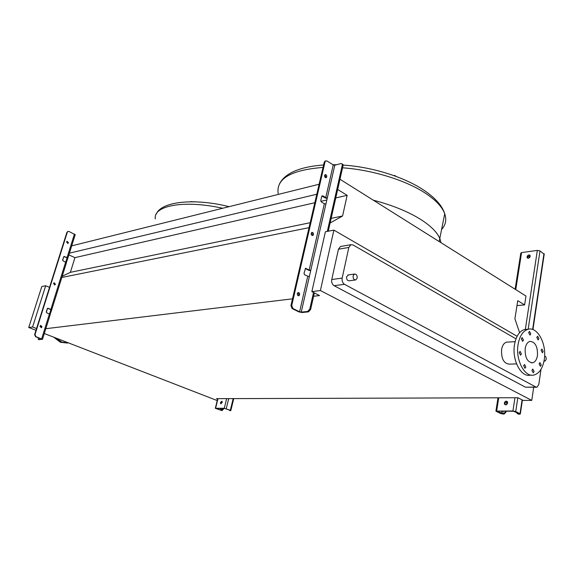 <?xml version="1.0" encoding="UTF-8"?>
<svg xmlns="http://www.w3.org/2000/svg" width="575" height="575" viewBox="0 0 575 575"><rect width="100%" height="100%" fill="white"/><g stroke="black" fill="none" stroke-linecap="round" stroke-linejoin="round"><path stroke-width="0.86" d="M220.484 402.464L220.714 403.743L222.216 402.471L221.979 401.199L220.484 402.464M221.131 403.823L221.023 402.673L222.108 401.321M228.987 409.91L224.818 408.473L216.15 408.394L221.296 410.356L222.92 409.012L223.459 409.213L221.828 410.557L215.316 408.293L224.279 408.264L230.331 410.27L230.525 410.665L229.497 410.457M223.459 409.213L223.639 408.466M222.92 409.012L223.057 408.458M55.437 284.244L54.812 284.912L53.504 283.418L54.129 282.756L55.437 284.244M54.496 284.956L55.056 284.323L54.057 282.785M42.04 326.909L41.321 327.628L40.056 326.133L40.775 325.414L42.04 326.909M40.99 327.664L41.659 326.959L40.717 325.428M68.461 242.787L67.907 243.397L66.563 241.917L67.117 241.306L68.461 242.787M67.613 243.455L68.073 242.887L67.023 241.349M50.248 314.503L46.783 312.814L46.323 311.772L47.272 308.739L48.214 308.265L51.693 309.889L50.169 314.281M38.324 337.755L38.266 339.437L41.68 339.128L35.564 336.691L34.622 334.592L35.003 334.549L35.945 336.648L42.485 339.343L38.46 339.516M66.448 262.689L63.099 260.849L62.646 259.814L63.976 256.428L67.059 257.614L67.843 258.218L66.377 262.43M35.003 334.549L67.275 232.293L68.03 231.438L69.079 231.481L75.188 234.729M49.493 313.914L50.895 309.673L47.66 308.279M65.73 262.02L67.067 258.002L66.671 257.701L63.868 256.486L62.653 260.324M46.323 312.304L47.567 308.329M34.622 334.592L66.887 232.393L67.929 231.466M67.016 257.916L67.634 258.398M50.844 309.602L51.491 310.033M527.045 256.802L527.182 257.751C528.396 258.7 529.402 258.24 530.2 256.378L530.057 255.437C528.842 254.488 527.836 254.941 527.045 256.802M527.814 258.254L527.57 257.154L529.956 255.286M504.347 403.003L504.656 404.376C505.935 405.267 506.913 404.814 507.596 403.01L507.294 401.645C506.014 400.746 505.03 401.199 504.347 403.003M505.403 404.85L504.915 403.291L507.114 401.451M516.731 412.455L517.069 413.432L518.111 413.95L519.196 413.691L513.511 411.254L497.26 411.096L502.694 413.763L503.492 413.77L505.389 411.93L505.95 412.21L504.059 414.05L503.254 414.036L500.53 413.468L495.902 411.132L512.936 410.967L515.732 411.556L520.023 413.698L520.332 413.914L519.498 414.237L517.823 413.914M515.107 289.218L520.785 253.194L521.575 252.59L537.345 250.405L539.997 250.908L544.194 254.243M505.95 412.21L506.108 411.183M507.222 403.966L507.517 402.054M528.971 256.594L529.719 257.449M505.389 411.93L505.504 411.175M506.51 404.642L507.006 401.436M529.158 257.974L529.065 256.738L527.965 256.206M544.611 356.076C545.761 356.299 546.293 357.398 546.207 359.368L545.1 361.05L544.101 360.618M353.107 275.863L354.473 274.052C356.407 274.038 357.312 275.382 357.183 278.099L355.81 279.91C353.877 279.924 352.978 278.573 353.107 275.863M355.285 279.982L349.291 280.78C347.365 280.794 346.466 279.45 346.596 276.762L348.486 274.893M521.317 338.833L522.661 341.356L523.502 340.098L522.15 337.582L521.317 338.833M519.203 352.64L520.54 355.156L521.403 353.877L520.066 351.361L519.203 352.64M523.652 365.765L524.961 368.266L525.83 366.972L524.522 364.471L523.652 365.765M531.94 370.343L533.226 372.816L534.082 371.522L532.802 369.057L531.94 370.343M539.127 363.867L540.392 366.318L541.233 365.053L539.961 362.595L539.127 363.867M541.104 350.297L542.376 352.755L543.195 351.512L541.916 349.054L541.104 350.297M536.806 337.424L538.107 339.897L538.912 338.668L537.611 336.195L536.806 337.424M528.648 332.609L529.977 335.11L530.797 333.874L529.467 331.38L528.648 332.609M518.082 344.475C519.642 335.908 522.991 330.841 528.145 329.259C537.575 326.442 546.861 344.137 544.288 359.447C542.778 368.309 539.314 373.506 533.88 375.051C524.673 377.595 515.344 359.835 518.082 344.475M531.149 375.116L530.301 375.137C521.087 377.667 511.757 359.979 514.503 344.662C516.07 336.131 519.426 331.071 524.587 329.497L527.246 329.317M507.926 342.067L506.604 342.147C504.023 342.901 502.349 345.359 501.573 349.507C501.199 358.699 503.793 363.58 509.349 364.14L516.551 363.889M537.46 355.551C536.748 359.662 535.138 362.077 532.63 362.803C527.354 362.257 524.874 357.499 525.191 348.543C525.917 344.497 527.505 342.103 529.949 341.37C535.26 341.866 537.762 346.596 537.46 355.551M53.734 337.194L60.397 342.276L67.347 343.059M56.077 338.1L61.87 342.132L68.576 342.959M195.55 201.839L190.577 201.645M217.242 400.574L44.304 333.529M35.981 330.294L28.75 327.491L32.595 327.002L36.534 328.533M32.595 327.002L45.684 285.753L41.802 286.508L28.75 327.491M339.976 179.256L525.974 296.039L524.616 304.915L517.744 300.675L514.913 318.809L519.584 332.652M330.115 222.999L342.578 215.999L347.156 195.335L337.669 189.477M313.598 296.276L319.513 295.557L311.851 291.611L320.397 290.526L531.767 400.394L523.092 400.401L517.924 397.735L216.444 398.662L217.609 399.107M524.616 304.915L516.975 305.598M319.125 184.244L71.71 245.856M316.803 194.242L69.424 253.158M314.827 202.731L74.937 257.643L68.878 254.912M347.156 195.335L335.764 197.944M326.837 199.985L320.879 201.351M310.191 222.697L70.38 272.334L74.937 257.643M342.578 215.999L331.164 218.363M62.193 276.287L70.38 272.334M309.041 227.657L60.921 277.646M40.228 325.788L39.998 326.514M292.502 298.827L44.907 328.807M45.684 285.753L49.529 287.378M320.397 290.526L333.895 230.122L325.393 231.761L311.851 291.611M536.497 387.234L525.478 387.198L334.068 285.682C332.142 284.359 331.365 282.303 331.753 279.522L338.438 249.219L340.486 246.502L341.27 246.366M533.686 387.27L531.767 400.394M333.895 230.122L517.112 336.289M540.996 369.337L538.804 384.459L536.949 387.234L536.001 387.068L344.504 284.323C342.571 282.979 341.794 280.902 342.175 278.092L348.831 247.444L350.879 244.698L353 244.943L515.991 338.84M394.407 175.375L396.463 176.554M324.933 174.836L325.989 177.05L325.644 177.704M324.588 175.49C324.537 176.999 325.069 177.725 326.169 177.668L326.772 176.848C326.816 175.339 326.284 174.613 325.184 174.671L324.588 175.49M311.672 232.552L312.692 234.744L312.239 235.52M311.219 233.321C311.154 234.816 311.672 235.542 312.778 235.506L313.476 234.593C313.54 233.105 313.023 232.372 311.909 232.415L311.219 233.321M297.872 292.668L298.842 294.846L298.26 295.744M297.297 293.559C297.21 295.033 297.713 295.766 298.82 295.751L299.625 294.745C299.712 293.272 299.201 292.546 298.102 292.56L297.297 293.559M324.35 203.73L325.917 204.024L327.312 197.922L325.745 197.627L322.762 195.823L321.741 196.37L320.8 200.445L321.353 201.94L324.35 203.73L309.17 270.034L305.541 268.324L304.01 273.298L304.585 274.807L309.307 276.762L310.773 270.343L309.17 270.034M290.943 305.541L291.726 305.454L292.905 308.495L299.611 311.794L301.235 312.117L307.683 311.449L309.788 309.062L310.622 309.479L308.516 311.858L302.062 312.527L298.82 311.873L292.122 308.581L290.943 305.541L324.243 162.208L325.076 161.065L327.046 160.993L333.227 164.932L334.779 165.212L341.147 163.523L343.009 164.479L343.052 165.593L342.283 165.097L342.233 163.983L343.009 164.479M306.065 268.381L305.282 268.503L308.387 270.149L310.673 270.789M321.914 195.974L324.961 197.807L327.189 198.454M310.622 309.479L314.36 292.905M328.268 231.208L343.052 165.593M309.788 309.062L313.533 292.481M327.326 231.387L342.283 165.097M325.853 160.856L324.243 162.208M291.726 305.454L325.019 161.999M230.331 410.27L233.177 398.604M226.241 408.688L228.713 398.619M224.279 408.264L226.651 398.626M215.611 408.185L217.99 398.655M221.296 410.356L221.77 408.444M220.333 410.147L220.757 408.437M222.259 410.564L221.727 410.363M229.547 410.457L230.086 410.665M41.644 338.84L49.45 313.893M50.873 309.35L65.687 261.999M67.059 257.614L74.448 233.996M67.275 232.293L66.887 232.393M38.503 339.509L39.208 339.782M35.945 336.648L35.564 336.691M64.091 256.543L64.479 256.45M47.833 308.322L48.214 308.265M520.023 413.698L522.093 399.884M532.622 329.482L543.964 253.632M515.732 411.556L517.816 397.735M528.159 329.252L539.997 250.908M512.936 410.967L514.948 397.749M525.334 329.446L537.345 250.405M496.685 410.816L498.733 397.799M515.753 289.62L521.575 252.59M502.694 413.763L503.096 411.154M501.328 413.475L501.695 411.139M518.938 413.957L518.995 413.583M504.059 414.05L503.492 413.77M518.111 413.95L518.672 414.23M373.283 200.172C392.552 205.232 408.502 211.744 421.13 219.708C431.243 226.255 437.539 232.695 440.026 239.013L441.011 242.693M342.556 167.799C372.78 169.934 406.748 180.557 426.176 193.717C436.145 200.467 442.326 207.151 444.727 213.771C446.717 219.607 445.762 224.739 441.859 229.166M278.163 193.523C276.043 178.681 291 169.984 323.028 167.433M155.293 218.91C153.072 205.606 183.878 199.647 222.69 208.258M536.001 387.068L525.478 387.198M344.504 284.323L334.068 285.682M348.831 247.444L338.438 249.219M342.175 278.092L331.753 279.522M310.773 270.343L325.917 204.024M325.745 197.627L333.227 164.932M327.312 197.922L334.779 165.212M301.235 312.117L309.307 276.762M299.611 311.794L307.704 276.446M308.516 311.858L307.683 311.449M292.905 308.495L292.122 308.581M322.762 195.823L321.978 196.01M230.834 410.557L233.745 398.604M215.33 408.236L217.717 398.655M42.485 339.343L50.269 314.432M51.693 309.889L66.47 262.603M67.843 258.218L75.217 234.629M68.03 231.438L67.649 231.545M527.713 258.103L527.182 257.751M505.224 404.663L504.656 404.376M520.332 413.914L522.409 400.049M532.939 329.59L544.245 253.927M495.93 410.938L498 397.799M529.582 257.082L529.065 256.738M343.117 165.083C372.686 166.923 406.087 177.481 425.888 191.59C436.159 198.928 442.441 206.324 444.727 213.771L439.185 241.55M354.473 274.052L347.961 274.965M528.145 329.259L524.587 329.497M515.114 341.672L506.604 342.147M532.63 362.803L531.365 362.854M156.285 214.029C161.518 201.293 194.724 198.008 229.073 206.669M350.879 244.698L340.486 246.502M279.515 183.842C285.092 173.097 299.791 166.808 323.603 164.968M332.882 164.709L336.468 164.766M544.834 361.057L544.008 361.086"/></g></svg>
